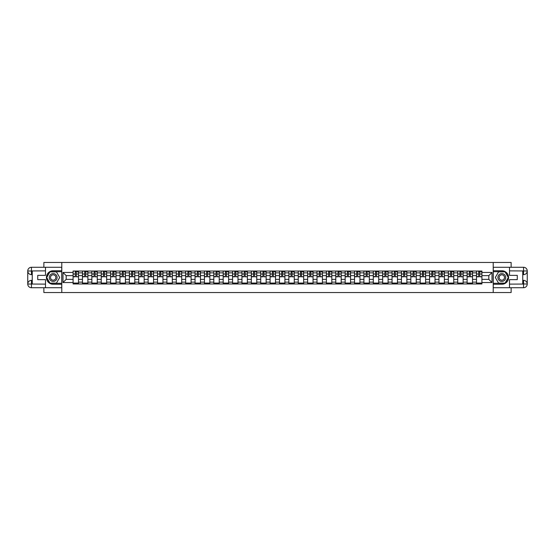 <?xml version="1.0" encoding="UTF-8"?>
<svg xmlns="http://www.w3.org/2000/svg" width="555" height="555" viewBox="0 0 555 555"><rect width="100%" height="100%" fill="white"/><g stroke="black" fill="none" stroke-linecap="round" stroke-linejoin="round"><path stroke-width="0.83" d="M43.866 287.726L43.866 292.534L511.134 292.534L511.134 287.726M511.134 267.274L511.134 262.466L43.866 262.466L43.866 267.274M82.473 283.966L82.473 272.873L78.505 272.873L78.505 283.966M78.505 272.873L78.505 271.034M82.473 272.873L82.473 271.034M87.884 271.034L87.884 283.966M91.859 283.966L91.859 271.034M97.271 271.034L97.271 283.966M101.239 283.966L101.239 271.034M106.65 271.034L106.65 283.966M110.618 283.966L110.618 271.034M116.03 271.034L116.03 283.966M119.998 283.966L119.998 271.034M125.416 271.034L125.416 283.966M129.384 283.966L129.384 271.034M134.796 271.034L134.796 283.966M138.764 283.966L138.764 271.034M144.175 271.034L144.175 283.966M148.143 283.966L148.143 271.034M153.555 271.034L153.555 283.966M157.523 283.966L157.523 271.034M162.941 271.034L162.941 283.966M166.909 283.966L166.909 271.034M172.321 271.034L172.321 283.966M176.289 283.966L176.289 271.034M181.7 271.034L181.7 283.966M185.668 283.966L185.668 271.034M191.08 271.034L191.08 283.966M195.055 283.966L195.055 271.034M200.466 271.034L200.466 283.966M204.434 283.966L204.434 271.034M209.846 271.034L209.846 283.966M213.814 283.966L213.814 271.034M219.225 271.034L219.225 283.966M223.193 283.966L223.193 271.034M228.611 271.034L228.611 283.966M232.58 283.966L232.58 271.034M237.991 271.034L237.991 283.966M241.959 283.966L241.959 271.034M247.37 271.034L247.37 283.966M251.339 283.966L251.339 271.034M256.75 271.034L256.75 283.966M260.725 283.966L260.725 271.034M266.136 271.034L266.136 283.966M270.105 283.966L270.105 271.034M275.516 271.034L275.516 283.966M279.484 283.966L279.484 271.034M284.895 271.034L284.895 283.966M288.864 283.966L288.864 271.034M294.275 271.034L294.275 283.966M298.25 283.966L298.25 271.034M303.661 271.034L303.661 283.966M307.63 283.966L307.63 271.034M313.041 271.034L313.041 283.966M317.009 283.966L317.009 271.034M322.42 271.034L322.42 283.966M326.389 283.966L326.389 271.034M331.807 271.034L331.807 283.966M335.775 283.966L335.775 271.034M341.186 271.034L341.186 283.966M345.154 283.966L345.154 271.034M350.566 271.034L350.566 283.966M354.534 283.966L354.534 271.034M359.945 271.034L359.945 283.966M363.92 283.966L363.92 271.034M369.332 271.034L369.332 283.966M373.3 283.966L373.3 271.034M378.711 271.034L378.711 283.966M382.679 283.966L382.679 271.034M388.091 271.034L388.091 283.966M392.059 283.966L392.059 271.034M397.477 271.034L397.477 283.966M401.445 283.966L401.445 271.034M406.857 271.034L406.857 283.966M410.825 283.966L410.825 271.034M416.236 271.034L416.236 283.966M420.204 283.966L420.204 271.034M425.616 271.034L425.616 283.966M429.584 283.966L429.584 271.034M435.002 271.034L435.002 283.966M438.97 283.966L438.97 271.034M444.382 271.034L444.382 283.966M448.35 283.966L448.35 271.034M453.761 271.034L453.761 283.966M457.729 283.966L457.729 271.034M463.141 271.034L463.141 283.966M467.116 283.966L467.116 271.034M472.527 271.034L472.527 283.966M476.495 283.966L476.495 271.034M476.495 279.366L472.527 279.366M467.116 279.366L463.141 279.366M457.729 279.366L453.761 279.366M448.35 279.366L444.382 279.366M438.97 279.366L435.002 279.366M429.584 279.366L425.616 279.366M420.204 279.366L416.236 279.366M410.825 279.366L406.857 279.366M401.445 279.366L397.477 279.366M392.059 279.366L388.091 279.366M382.679 279.366L378.711 279.366M373.3 279.366L369.332 279.366M363.92 279.366L359.945 279.366M354.534 279.366L350.566 279.366M345.154 279.366L341.186 279.366M335.775 279.366L331.807 279.366M326.389 279.366L322.42 279.366M317.009 279.366L313.041 279.366M307.63 279.366L303.661 279.366M298.25 279.366L294.275 279.366M288.864 279.366L284.895 279.366M279.484 279.366L275.516 279.366M270.105 279.366L266.136 279.366M260.725 279.366L256.75 279.366M251.339 279.366L247.37 279.366M241.959 279.366L237.991 279.366M232.58 279.366L228.611 279.366M223.193 279.366L219.225 279.366M213.814 279.366L209.846 279.366M204.434 279.366L200.466 279.366M195.055 279.366L191.08 279.366M185.668 279.366L181.7 279.366M176.289 279.366L172.321 279.366M166.909 279.366L162.941 279.366M157.523 279.366L153.555 279.366M148.143 279.366L144.175 279.366M138.764 279.366L134.796 279.366M129.384 279.366L125.416 279.366M119.998 279.366L116.03 279.366M110.618 279.366L106.65 279.366M101.239 279.366L97.271 279.366M91.859 279.366L87.884 279.366M82.473 279.366L78.505 279.366M476.495 275.634L472.527 275.634M467.116 275.634L463.141 275.634M457.729 275.634L453.761 275.634M448.35 275.634L444.382 275.634M438.97 275.634L435.002 275.634M429.584 275.634L425.616 275.634M420.204 275.634L416.236 275.634M410.825 275.634L406.857 275.634M401.445 275.634L397.477 275.634M392.059 275.634L388.091 275.634M382.679 275.634L378.711 275.634M373.3 275.634L369.332 275.634M363.92 275.634L359.945 275.634M354.534 275.634L350.566 275.634M345.154 275.634L341.186 275.634M335.775 275.634L331.807 275.634M326.389 275.634L322.42 275.634M317.009 275.634L313.041 275.634M307.63 275.634L303.661 275.634M298.25 275.634L294.275 275.634M288.864 275.634L284.895 275.634M279.484 275.634L275.516 275.634M270.105 275.634L266.136 275.634M260.725 275.634L256.75 275.634M251.339 275.634L247.37 275.634M241.959 275.634L237.991 275.634M232.58 275.634L228.611 275.634M223.193 275.634L219.225 275.634M213.814 275.634L209.846 275.634M204.434 275.634L200.466 275.634M195.055 275.634L191.08 275.634M185.668 275.634L181.7 275.634M176.289 275.634L172.321 275.634M166.909 275.634L162.941 275.634M157.523 275.634L153.555 275.634M148.143 275.634L144.175 275.634M138.764 275.634L134.796 275.634M129.384 275.634L125.416 275.634M119.998 275.634L116.03 275.634M110.618 275.634L106.65 275.634M101.239 275.634L97.271 275.634M91.859 275.634L87.884 275.634M82.473 275.634L78.505 275.634M66.177 279.366L73.093 279.366L73.093 275.634L66.177 275.634L66.177 279.366L62.992 282.55L62.992 272.45L73.093 272.45L73.093 275.634M481.906 275.634L481.906 279.366L488.823 279.366L488.823 275.634L481.906 275.634L481.906 271.034L73.093 271.034L73.093 272.45M481.906 272.45L492.007 272.45L492.007 282.55L481.906 282.55L481.906 279.366M73.093 279.366L73.093 283.966L481.906 283.966L481.906 282.55M73.093 282.55L62.992 282.55M493.215 292.534L493.215 262.466M61.785 292.534L61.785 262.466M78.505 283.064L73.093 283.064M75.286 271.936L76.312 271.936M87.884 283.064L82.473 283.064M84.672 271.936L85.692 271.936M97.271 283.064L91.859 283.064M94.052 271.936L95.071 271.936M106.65 283.064L101.239 283.064M103.431 271.936L104.458 271.936M116.03 283.064L110.618 283.064M112.811 271.936L113.837 271.936M125.416 283.064L119.998 283.064M122.197 271.936L123.217 271.936M134.796 283.064L129.384 283.064M131.577 271.936L132.596 271.936M144.175 283.064L138.764 283.064M140.956 271.936L141.983 271.936M153.555 283.064L148.143 283.064M150.343 271.936L151.362 271.936M162.941 283.064L157.523 283.064M159.722 271.936L160.742 271.936M172.321 283.064L166.909 283.064M169.102 271.936L170.128 271.936M181.7 283.064L176.289 283.064M178.481 271.936L179.508 271.936M191.08 283.064L185.668 283.064M187.868 271.936L188.887 271.936M200.466 283.064L195.055 283.064M197.247 271.936L198.267 271.936M209.846 283.064L204.434 283.064M206.626 271.936L207.653 271.936M219.225 283.064L213.814 283.064M216.013 271.936L217.033 271.936M228.611 283.064L223.193 283.064M225.392 271.936L226.412 271.936M237.991 283.064L232.58 283.064M234.772 271.936L235.792 271.936M247.37 283.064L241.959 283.064M244.151 271.936L245.178 271.936M256.75 283.064L251.339 283.064M253.538 271.936L254.558 271.936M266.136 283.064L260.725 283.064M262.917 271.936L263.937 271.936M275.516 283.064L270.105 283.064M272.297 271.936L273.324 271.936M284.895 283.064L279.484 283.064M281.676 271.936L282.703 271.936M294.275 283.064L288.864 283.064M291.063 271.936L292.083 271.936M303.661 283.064L298.25 283.064M300.442 271.936L301.462 271.936M313.041 283.064L307.63 283.064M309.822 271.936L310.849 271.936M322.42 283.064L317.009 283.064M319.208 271.936L320.228 271.936M331.807 283.064L326.389 283.064M328.588 271.936L329.608 271.936M341.186 283.064L335.775 283.064M337.967 271.936L338.987 271.936M350.566 283.064L345.154 283.064M347.347 271.936L348.373 271.936M359.945 283.064L354.534 283.064M356.733 271.936L357.753 271.936M369.332 283.064L363.92 283.064M366.113 271.936L367.132 271.936M378.711 283.064L373.3 283.064M375.492 271.936L376.519 271.936M388.091 283.064L382.679 283.064M384.872 271.936L385.898 271.936M397.477 283.064L392.059 283.064M394.258 271.936L395.278 271.936M406.857 283.064L401.445 283.064M403.638 271.936L404.657 271.936M416.236 283.064L410.825 283.064M413.017 271.936L414.044 271.936M425.616 283.064L420.204 283.064M422.404 271.936L423.423 271.936M435.002 283.064L429.584 283.064M431.783 271.936L432.803 271.936M444.382 283.064L438.97 283.064M441.163 271.936L442.189 271.936M453.761 283.064L448.35 283.064M450.542 271.936L451.569 271.936M463.141 283.064L457.729 283.064M459.928 271.936L460.948 271.936M472.527 283.064L467.116 283.064M469.308 271.936L470.328 271.936M481.906 283.064L476.495 283.064M478.688 271.936L479.714 271.936M62.992 272.45L66.177 275.634M488.823 279.366L492.007 282.55M488.823 275.634L492.007 272.45M76.312 276.598L78.477 276.806L76.312 276.806L76.312 271.097L78.477 271.097L77.27 271.097M78.477 276.598L78.477 271.097M75.286 271.881L76.312 271.881M77.27 271.881L77.693 271.881M74.328 271.097L73.121 271.097L73.121 276.806L75.286 276.806L75.286 271.097L74.419 271.097M73.121 271.097L77.18 271.097M85.692 276.598L87.856 276.806L85.692 276.806L85.692 271.097L87.856 271.097L86.656 271.097M87.856 276.598L87.856 271.097M84.672 271.881L85.692 271.881M86.656 271.881L87.073 271.881M83.708 271.097L82.508 271.097L82.508 276.806L84.672 276.806L84.672 271.097L83.798 271.097M82.508 271.097L86.566 271.097M95.071 276.598L97.236 276.806L95.071 276.806L95.071 271.097L97.236 271.097L96.036 271.097M97.236 276.598L97.236 271.097M94.052 271.881L95.071 271.881M96.036 271.881L96.459 271.881M93.087 271.097L91.887 271.097L91.887 276.806L94.052 276.806L94.052 271.097L93.178 271.097M91.887 271.097L95.946 271.097M32.259 274.642L31.448 274.642A3.698 3.698 0 0 1 27.75 270.972A3.698 3.698 0 0 1 31.448 267.274L61.73 267.274L61.73 270.736L53.19 270.736A6.764 6.764 0 0 0 46.426 277.5A6.764 6.764 0 0 0 53.19 284.264L61.73 284.264L61.73 287.726L31.448 287.726A3.698 3.698 0 0 1 27.75 284.028A3.698 3.698 0 0 1 31.448 280.358L32.259 280.358M61.73 284.264L61.73 270.736M45.489 267.274L45.489 275.363L37.733 275.363L37.733 279.637L45.489 279.637L45.489 287.726M31.448 274.642A3.698 3.698 0 0 1 27.75 270.972L31.448 271.034L31.448 274.642A3.698 3.698 0 0 1 27.75 270.972L27.75 284.028L45.489 284.118M31.448 284.118L31.448 287.726A3.698 3.698 0 0 1 27.75 284.028A3.698 3.698 0 0 1 31.448 280.358L31.448 283.966L32.259 283.966L32.259 271.034L31.448 271.034M61.73 271.693L49.839 271.693L46.488 277.5L49.839 283.307L61.73 283.307M522.741 280.358L523.552 280.358A3.698 3.698 0 0 1 527.25 284.028A3.698 3.698 0 0 1 523.552 287.726L493.27 287.726L493.27 284.264L501.81 284.264A6.764 6.764 0 0 0 508.574 277.5A6.764 6.764 0 0 0 501.81 270.736L493.27 270.736L493.27 267.274L523.552 267.274A3.698 3.698 0 0 1 527.25 270.972A3.698 3.698 0 0 1 523.552 274.642L522.741 274.642M493.27 270.736L493.27 284.264M509.511 287.726L509.511 279.637L517.267 279.637L517.267 275.363L509.511 275.363L509.511 267.274M523.552 280.358A3.698 3.698 0 0 1 527.25 284.028L523.552 283.966L523.552 280.358A3.698 3.698 0 0 1 527.25 284.028L527.25 270.972L509.511 270.882M523.552 270.882L523.552 267.274A3.698 3.698 0 0 1 527.25 270.972A3.698 3.698 0 0 1 523.552 274.642L523.552 271.034L522.741 271.034L522.741 283.966L523.552 283.966M493.27 283.307L505.161 283.307L508.512 277.5L505.161 271.693L493.27 271.693M49.277 277.5A3.906 3.906 0 0 0 53.19 281.406A3.906 3.906 0 0 0 57.096 277.5A3.906 3.906 0 0 0 53.19 273.594A3.906 3.906 0 0 0 49.277 277.5M50.512 277.5A2.678 2.678 0 0 0 53.19 280.178A2.678 2.678 0 0 0 55.861 277.5A2.678 2.678 0 0 0 53.19 274.822A2.678 2.678 0 0 0 50.512 277.5M56.437 271.881L59.683 277.5L56.437 283.119L49.943 283.119L46.696 277.5L49.943 271.881L56.437 271.881M497.904 277.5A3.906 3.906 0 0 0 501.81 281.406A3.906 3.906 0 0 0 505.723 277.5A3.906 3.906 0 0 0 501.81 273.594A3.906 3.906 0 0 0 497.904 277.5M499.139 277.5A2.678 2.678 0 0 0 501.81 280.178A2.678 2.678 0 0 0 504.488 277.5A2.678 2.678 0 0 0 501.81 274.822A2.678 2.678 0 0 0 499.139 277.5M505.057 271.881L508.304 277.5L505.057 283.119L498.563 283.119L495.317 277.5L498.563 271.881L505.057 271.881M104.458 276.598L106.622 276.806L104.458 276.806L104.458 271.097L106.622 271.097L105.415 271.097M106.622 276.598L106.622 271.097M103.431 271.881L104.458 271.881M105.415 271.881L105.838 271.881M102.474 271.097L101.267 271.097L101.267 276.806L103.431 276.806L103.431 271.097L102.564 271.097M101.267 271.097L105.325 271.097M113.837 276.598L116.002 276.806L113.837 276.806L113.837 271.097L116.002 271.097L114.802 271.097M116.002 276.598L116.002 271.097M112.811 271.881L113.837 271.881M114.802 271.881L115.218 271.881M111.853 271.097L110.646 271.097L110.646 276.806L112.811 276.806L112.811 271.097L111.944 271.097M110.646 271.097L114.712 271.097M123.217 276.598L125.381 276.806L123.217 276.806L123.217 271.097L125.381 271.097L124.181 271.097M125.381 276.598L125.381 271.097M122.197 271.881L123.217 271.881M124.181 271.881L124.604 271.881M121.233 271.097L120.033 271.097L120.033 276.806L122.197 276.806L122.197 271.097L121.323 271.097M120.033 271.097L124.091 271.097M132.596 276.598L134.761 276.806L132.596 276.806L132.596 271.097L134.761 271.097L133.561 271.097M134.761 276.598L134.761 271.097M131.577 271.881L132.596 271.881M133.561 271.881L133.984 271.881M130.612 271.097L129.412 271.097L129.412 276.806L131.577 276.806L131.577 271.097L130.702 271.097M129.412 271.097L133.471 271.097M141.983 276.598L144.147 276.806L141.983 276.806L141.983 271.097L144.147 271.097L142.94 271.097M144.147 276.598L144.147 271.097M140.956 271.881L141.983 271.881M142.94 271.881L143.363 271.881M139.999 271.097L138.792 271.097L138.792 276.806L140.956 276.806L140.956 271.097L140.089 271.097M138.792 271.097L142.85 271.097M151.362 276.598L153.527 276.806L151.362 276.806L151.362 271.097L153.527 271.097L152.327 271.097M153.527 276.598L153.527 271.097M150.343 271.881L151.362 271.881M152.327 271.881L152.743 271.881M149.378 271.097L148.178 271.097L148.178 276.806L150.343 276.806L150.343 271.097L149.468 271.097M148.178 271.097L152.237 271.097M160.742 276.598L162.906 276.806L160.742 276.806L160.742 271.097L162.906 271.097L161.706 271.097M162.906 276.598L162.906 271.097M159.722 271.881L160.742 271.881M161.706 271.881L162.129 271.881M158.758 271.097L157.558 271.097L157.558 276.806L159.722 276.806L159.722 271.097L158.848 271.097M157.558 271.097L161.616 271.097M170.128 276.598L172.293 276.806L170.128 276.806L170.128 271.097L172.293 271.097L171.086 271.097M172.293 276.598L172.293 271.097M169.102 271.881L170.128 271.881M171.086 271.881L171.509 271.881M168.137 271.097L166.937 271.097L166.937 276.806L169.102 276.806L169.102 271.097L168.227 271.097M166.937 271.097L170.995 271.097M179.508 276.598L181.672 276.806L179.508 276.806L179.508 271.097L181.672 271.097L180.465 271.097M181.672 276.598L181.672 271.097M178.481 271.881L179.508 271.881M180.465 271.881L180.888 271.881M177.524 271.097L176.317 271.097L176.317 276.806L178.481 276.806L178.481 271.097L177.614 271.097M176.317 271.097L180.375 271.097M188.887 276.598L191.052 276.806L188.887 276.806L188.887 271.097L191.052 271.097L189.852 271.097M191.052 276.598L191.052 271.097M187.868 271.881L188.887 271.881M189.852 271.881L190.268 271.881M186.903 271.097L185.703 271.097L185.703 276.806L187.868 276.806L187.868 271.097L186.993 271.097M185.703 271.097L189.761 271.097M198.267 276.598L200.431 276.806L198.267 276.806L198.267 271.097L200.431 271.097L199.231 271.097M200.431 276.598L200.431 271.097M197.247 271.881L198.267 271.881M199.231 271.881L199.654 271.881M196.283 271.097L195.082 271.097L195.082 276.806L197.247 276.806L197.247 271.097L196.373 271.097M195.082 271.097L199.141 271.097M207.653 276.598L209.818 276.806L207.653 276.806L207.653 271.097L209.818 271.097L208.611 271.097M209.818 276.598L209.818 271.097M206.626 271.881L207.653 271.881M208.611 271.881L209.034 271.881M205.669 271.097L204.462 271.097L204.462 276.806L206.626 276.806L206.626 271.097L205.759 271.097M204.462 271.097L208.52 271.097M217.033 276.598L219.197 276.806L217.033 276.806L217.033 271.097L219.197 271.097L217.997 271.097M219.197 276.598L219.197 271.097M216.013 271.881L217.033 271.881M217.997 271.881L218.413 271.881M215.049 271.097L213.841 271.097L213.841 276.806L216.013 276.806L216.013 271.097L215.139 271.097M213.841 271.097L217.907 271.097M226.412 276.598L228.577 276.806L226.412 276.806L226.412 271.097L228.577 271.097L227.377 271.097M228.577 276.598L228.577 271.097M225.392 271.881L226.412 271.881M227.377 271.881L227.8 271.881M224.428 271.097L223.228 271.097L223.228 276.806L225.392 276.806L225.392 271.097L224.518 271.097M223.228 271.097L227.286 271.097M235.792 276.598L237.963 276.806L235.792 276.806L235.792 271.097L237.963 271.097L236.756 271.097M237.963 276.598L237.963 271.097M234.772 271.881L235.792 271.881M236.756 271.881L237.179 271.881M233.808 271.097L232.607 271.097L232.607 276.806L234.772 276.806L234.772 271.097L233.898 271.097M232.607 271.097L236.666 271.097M245.178 276.598L247.343 276.806L245.178 276.806L245.178 271.097L247.343 271.097L246.136 271.097M247.343 276.598L247.343 271.097M244.151 271.881L245.178 271.881M246.136 271.881L246.559 271.881M243.194 271.097L241.987 271.097L241.987 276.806L244.151 276.806L244.151 271.097L243.284 271.097M241.987 271.097L246.045 271.097M254.558 276.598L256.722 276.806L254.558 276.806L254.558 271.097L256.722 271.097L255.522 271.097M256.722 276.598L256.722 271.097M253.538 271.881L254.558 271.881M255.522 271.881L255.938 271.881M252.574 271.097L251.373 271.097L251.373 276.806L253.538 276.806L253.538 271.097L252.664 271.097M251.373 271.097L255.432 271.097M263.937 276.598L266.102 276.806L263.937 276.806L263.937 271.097L266.102 271.097L264.901 271.097M266.102 276.598L266.102 271.097M262.917 271.881L263.937 271.881M264.901 271.881L265.325 271.881M261.953 271.097L260.753 271.097L260.753 276.806L262.917 276.806L262.917 271.097L262.043 271.097M260.753 271.097L264.811 271.097M273.324 276.598L275.488 276.806L273.324 276.806L273.324 271.097L275.488 271.097L274.281 271.097M275.488 276.598L275.488 271.097M272.297 271.881L273.324 271.881M274.281 271.881L274.704 271.881M271.333 271.097L270.132 271.097L270.132 276.806L272.297 276.806L272.297 271.097L271.423 271.097M270.132 271.097L274.191 271.097M282.703 276.598L284.868 276.806L282.703 276.806L282.703 271.097L284.868 271.097L283.667 271.097M284.868 276.598L284.868 271.097M281.676 271.881L282.703 271.881M283.667 271.881L284.084 271.881M280.719 271.097L279.512 271.097L279.512 276.806L281.676 276.806L281.676 271.097L280.809 271.097M279.512 271.097L283.577 271.097M292.083 276.598L294.247 276.806L292.083 276.806L292.083 271.097L294.247 271.097L293.047 271.097M294.247 276.598L294.247 271.097M291.063 271.881L292.083 271.881M293.047 271.881L293.463 271.881M290.099 271.097L288.898 271.097L288.898 276.806L291.063 276.806L291.063 271.097L290.189 271.097M288.898 271.097L292.957 271.097M301.462 276.598L303.627 276.806L301.462 276.806L301.462 271.097L303.627 271.097L302.426 271.097M303.627 276.598L303.627 271.097M300.442 271.881L301.462 271.881M302.426 271.881L302.85 271.881M299.478 271.097L298.278 271.097L298.278 276.806L300.442 276.806L300.442 271.097L299.568 271.097M298.278 271.097L302.336 271.097M310.849 276.598L313.013 276.806L310.849 276.806L310.849 271.097L313.013 271.097L311.806 271.097M313.013 276.598L313.013 271.097M309.822 271.881L310.849 271.881M311.806 271.881L312.229 271.881M308.864 271.097L307.657 271.097L307.657 276.806L309.822 276.806L309.822 271.097L308.955 271.097M307.657 271.097L311.716 271.097M320.228 276.598L322.393 276.806L320.228 276.806L320.228 271.097L322.393 271.097L321.192 271.097M322.393 276.598L322.393 271.097M319.208 271.881L320.228 271.881M321.192 271.881L321.609 271.881M318.244 271.097L317.037 271.097L317.037 276.806L319.208 276.806L319.208 271.097L318.334 271.097M317.037 271.097L321.102 271.097M329.608 276.598L331.772 276.806L329.608 276.806L329.608 271.097L331.772 271.097L330.572 271.097M331.772 276.598L331.772 271.097M328.588 271.881L329.608 271.881M330.572 271.881L330.995 271.881M327.623 271.097L326.423 271.097L326.423 276.806L328.588 276.806L328.588 271.097L327.714 271.097M326.423 271.097L330.482 271.097M338.987 276.598L341.159 276.806L338.987 276.806L338.987 271.097L341.159 271.097L339.951 271.097M341.159 276.598L341.159 271.097M337.967 271.881L338.987 271.881M339.951 271.881L340.375 271.881M337.003 271.097L335.803 271.097L335.803 276.806L337.967 276.806L337.967 271.097L337.093 271.097M335.803 271.097L339.861 271.097M348.373 276.598L350.538 276.806L348.373 276.806L348.373 271.097L350.538 271.097L349.331 271.097M350.538 276.598L350.538 271.097M347.347 271.881L348.373 271.881M349.331 271.881L349.754 271.881M346.389 271.097L345.182 271.097L345.182 276.806L347.347 276.806L347.347 271.097L346.48 271.097M345.182 271.097L349.241 271.097M357.753 276.598L359.917 276.806L357.753 276.806L357.753 271.097L359.917 271.097L358.717 271.097M359.917 276.598L359.917 271.097M356.733 271.881L357.753 271.881M358.717 271.881L359.134 271.881M355.769 271.097L354.569 271.097L354.569 276.806L356.733 276.806L356.733 271.097L355.859 271.097M354.569 271.097L358.627 271.097M367.132 276.598L369.297 276.806L367.132 276.806L367.132 271.097L369.297 271.097L368.097 271.097M369.297 276.598L369.297 271.097M366.113 271.881L367.132 271.881M368.097 271.881L368.52 271.881M365.148 271.097L363.948 271.097L363.948 276.806L366.113 276.806L366.113 271.097L365.239 271.097M363.948 271.097L368.007 271.097M376.519 276.598L378.683 276.806L376.519 276.806L376.519 271.097L378.683 271.097L377.476 271.097M378.683 276.598L378.683 271.097M375.492 271.881L376.519 271.881M377.476 271.881L377.899 271.881M374.535 271.097L373.328 271.097L373.328 276.806L375.492 276.806L375.492 271.097L374.625 271.097M373.328 271.097L377.386 271.097M385.898 276.598L388.063 276.806L385.898 276.806L385.898 271.097L388.063 271.097L386.863 271.097M388.063 276.598L388.063 271.097M384.872 271.881L385.898 271.881M386.863 271.881L387.279 271.881M383.914 271.097L382.707 271.097L382.707 276.806L384.872 276.806L384.872 271.097L384.004 271.097M382.707 271.097L386.773 271.097M395.278 276.598L397.442 276.806L395.278 276.806L395.278 271.097L397.442 271.097L396.242 271.097M397.442 276.598L397.442 271.097M394.258 271.881L395.278 271.881M396.242 271.881L396.659 271.881M393.294 271.097L392.094 271.097L392.094 276.806L394.258 276.806L394.258 271.097L393.384 271.097M392.094 271.097L396.152 271.097M404.657 276.598L406.822 276.806L404.657 276.806L404.657 271.097L406.822 271.097L405.622 271.097M406.822 276.598L406.822 271.097M403.638 271.881L404.657 271.881M405.622 271.881L406.045 271.881M402.673 271.097L401.473 271.097L401.473 276.806L403.638 276.806L403.638 271.097L402.763 271.097M401.473 271.097L405.532 271.097M414.044 276.598L416.208 276.806L414.044 276.806L414.044 271.097L416.208 271.097L415.001 271.097M416.208 276.598L416.208 271.097M413.017 271.881L414.044 271.881M415.001 271.881L415.424 271.881M412.06 271.097L410.853 271.097L410.853 276.806L413.017 276.806L413.017 271.097L412.15 271.097M410.853 271.097L414.911 271.097M423.423 276.598L425.588 276.806L423.423 276.806L423.423 271.097L425.588 271.097L424.388 271.097M425.588 276.598L425.588 271.097M422.404 271.881L423.423 271.881M424.388 271.881L424.804 271.881M421.439 271.097L420.239 271.097L420.239 276.806L422.404 276.806L422.404 271.097L421.529 271.097M420.239 271.097L424.298 271.097M432.803 276.598L434.967 276.806L432.803 276.806L432.803 271.097L434.967 271.097L433.767 271.097M434.967 276.598L434.967 271.097M431.783 271.881L432.803 271.881M433.767 271.881L434.19 271.881M430.819 271.097L429.619 271.097L429.619 276.806L431.783 276.806L431.783 271.097L430.909 271.097M429.619 271.097L433.677 271.097M442.189 276.598L444.354 276.806L442.189 276.806L442.189 271.097L444.354 271.097L443.147 271.097M444.354 276.598L444.354 271.097M441.163 271.881L442.189 271.881M443.147 271.881L443.57 271.881M440.198 271.097L438.998 271.097L438.998 276.806L441.163 276.806L441.163 271.097L440.288 271.097M438.998 271.097L443.056 271.097M451.569 276.598L453.733 276.806L451.569 276.806L451.569 271.097L453.733 271.097L452.526 271.097M453.733 276.598L453.733 271.097M450.542 271.881L451.569 271.881M452.526 271.881L452.949 271.881M449.585 271.097L448.378 271.097L448.378 276.806L450.542 276.806L450.542 271.097L449.675 271.097M448.378 271.097L452.436 271.097M460.948 276.598L463.113 276.806L460.948 276.806L460.948 271.097L463.113 271.097L461.913 271.097M463.113 276.598L463.113 271.097M459.928 271.881L460.948 271.881M461.913 271.881L462.329 271.881M458.964 271.097L457.764 271.097L457.764 276.806L459.928 276.806L459.928 271.097L459.054 271.097M457.764 271.097L461.822 271.097M470.328 276.598L472.492 276.806L470.328 276.806L470.328 271.097L472.492 271.097L471.292 271.097M472.492 276.598L472.492 271.097M469.308 271.881L470.328 271.881M471.292 271.881L471.715 271.881M468.344 271.097L467.144 271.097L467.144 276.806L469.308 276.806L469.308 271.097L468.434 271.097M467.144 271.097L471.202 271.097M479.714 276.598L481.879 276.806L479.714 276.806L479.714 271.097L481.879 271.097L480.672 271.097M481.879 276.598L481.879 271.097M478.688 271.881L479.714 271.881M480.672 271.881L481.095 271.881M477.73 271.097L476.523 271.097L476.523 276.806L478.688 276.806L478.688 271.097L477.82 271.097M476.523 271.097L480.581 271.097M467.116 272.873L463.141 272.873M457.729 272.873L453.761 272.873M448.35 272.873L444.382 272.873M438.97 272.873L435.002 272.873M429.584 272.873L425.616 272.873M420.204 272.873L416.236 272.873M410.825 272.873L406.857 272.873M401.445 272.873L397.477 272.873M392.059 272.873L388.091 272.873M382.679 272.873L378.711 272.873M373.3 272.873L369.332 272.873M363.92 272.873L359.945 272.873M354.534 272.873L350.566 272.873M345.154 272.873L341.186 272.873M335.775 272.873L331.807 272.873M326.389 272.873L322.42 272.873M317.009 272.873L313.041 272.873M307.63 272.873L303.661 272.873M298.25 272.873L294.275 272.873M288.864 272.873L284.895 272.873M279.484 272.873L275.516 272.873M270.105 272.873L266.136 272.873M260.725 272.873L256.75 272.873M251.339 272.873L247.37 272.873M241.959 272.873L237.991 272.873M232.58 272.873L228.611 272.873M223.193 272.873L219.225 272.873M213.814 272.873L209.846 272.873M204.434 272.873L200.466 272.873M195.055 272.873L191.08 272.873M185.668 272.873L181.7 272.873M176.289 272.873L172.321 272.873M166.909 272.873L162.941 272.873M157.523 272.873L153.555 272.873M148.143 272.873L144.175 272.873M138.764 272.873L134.796 272.873M129.384 272.873L125.416 272.873M119.998 272.873L116.03 272.873M110.618 272.873L106.65 272.873M101.239 272.873L97.271 272.873M91.859 272.873L87.884 272.873M476.495 272.873L472.527 272.873M467.116 282.127L463.141 282.127M457.729 282.127L453.761 282.127M448.35 282.127L444.382 282.127M438.97 282.127L435.002 282.127M429.584 282.127L425.616 282.127M420.204 282.127L416.236 282.127M410.825 282.127L406.857 282.127M401.445 282.127L397.477 282.127M392.059 282.127L388.091 282.127M382.679 282.127L378.711 282.127M373.3 282.127L369.332 282.127M363.92 282.127L359.945 282.127M354.534 282.127L350.566 282.127M345.154 282.127L341.186 282.127M335.775 282.127L331.807 282.127M326.389 282.127L322.42 282.127M317.009 282.127L313.041 282.127M307.63 282.127L303.661 282.127M298.25 282.127L294.275 282.127M288.864 282.127L284.895 282.127M279.484 282.127L275.516 282.127M270.105 282.127L266.136 282.127M260.725 282.127L256.75 282.127M251.339 282.127L247.37 282.127M241.959 282.127L237.991 282.127M232.58 282.127L228.611 282.127M223.193 282.127L219.225 282.127M213.814 282.127L209.846 282.127M204.434 282.127L200.466 282.127M195.055 282.127L191.08 282.127M185.668 282.127L181.7 282.127M176.289 282.127L172.321 282.127M166.909 282.127L162.941 282.127M157.523 282.127L153.555 282.127M148.143 282.127L144.175 282.127M138.764 282.127L134.796 282.127M129.384 282.127L125.416 282.127M119.998 282.127L116.03 282.127M110.618 282.127L106.65 282.127M101.239 282.127L97.271 282.127M91.859 282.127L87.884 282.127M82.473 282.127L78.505 282.127M476.495 282.127L472.527 282.127M76.312 274.017L78.477 274.017M73.121 276.598L75.286 276.598M73.121 274.017L75.286 274.017M85.692 274.017L87.856 274.017M82.508 276.598L84.672 276.598M82.508 274.017L84.672 274.017M95.071 274.017L97.236 274.017M91.887 276.598L94.052 276.598M91.887 274.017L94.052 274.017M45.489 270.882L31.364 270.951M27.75 284.028A3.698 3.698 0 0 1 31.448 280.358M27.75 270.972A3.698 3.698 0 0 1 31.448 267.274L31.448 270.882M509.511 284.118L523.636 284.049M527.25 270.972A3.698 3.698 0 0 1 523.552 274.642M527.25 284.028A3.698 3.698 0 0 1 523.552 287.726L523.552 284.118M104.458 274.017L106.622 274.017M101.267 276.598L103.431 276.598M101.267 274.017L103.431 274.017M113.837 274.017L116.002 274.017M110.646 276.598L112.811 276.598M110.646 274.017L112.811 274.017M123.217 274.017L125.381 274.017M120.033 276.598L122.197 276.598M120.033 274.017L122.197 274.017M132.596 274.017L134.761 274.017M129.412 276.598L131.577 276.598M129.412 274.017L131.577 274.017M141.983 274.017L144.147 274.017M138.792 276.598L140.956 276.598M138.792 274.017L140.956 274.017M151.362 274.017L153.527 274.017M148.178 276.598L150.343 276.598M148.178 274.017L150.343 274.017M160.742 274.017L162.906 274.017M157.558 276.598L159.722 276.598M157.558 274.017L159.722 274.017M170.128 274.017L172.293 274.017M166.937 276.598L169.102 276.598M166.937 274.017L169.102 274.017M179.508 274.017L181.672 274.017M176.317 276.598L178.481 276.598M176.317 274.017L178.481 274.017M188.887 274.017L191.052 274.017M185.703 276.598L187.868 276.598M185.703 274.017L187.868 274.017M198.267 274.017L200.431 274.017M195.082 276.598L197.247 276.598M195.082 274.017L197.247 274.017M207.653 274.017L209.818 274.017M204.462 276.598L206.626 276.598M204.462 274.017L206.626 274.017M217.033 274.017L219.197 274.017M213.841 276.598L216.013 276.598M213.841 274.017L216.013 274.017M226.412 274.017L228.577 274.017M223.228 276.598L225.392 276.598M223.228 274.017L225.392 274.017M235.792 274.017L237.963 274.017M232.607 276.598L234.772 276.598M232.607 274.017L234.772 274.017M245.178 274.017L247.343 274.017M241.987 276.598L244.151 276.598M241.987 274.017L244.151 274.017M254.558 274.017L256.722 274.017M251.373 276.598L253.538 276.598M251.373 274.017L253.538 274.017M263.937 274.017L266.102 274.017M260.753 276.598L262.917 276.598M260.753 274.017L262.917 274.017M273.324 274.017L275.488 274.017M270.132 276.598L272.297 276.598M270.132 274.017L272.297 274.017M282.703 274.017L284.868 274.017M279.512 276.598L281.676 276.598M279.512 274.017L281.676 274.017M292.083 274.017L294.247 274.017M288.898 276.598L291.063 276.598M288.898 274.017L291.063 274.017M301.462 274.017L303.627 274.017M298.278 276.598L300.442 276.598M298.278 274.017L300.442 274.017M310.849 274.017L313.013 274.017M307.657 276.598L309.822 276.598M307.657 274.017L309.822 274.017M320.228 274.017L322.393 274.017M317.037 276.598L319.208 276.598M317.037 274.017L319.208 274.017M329.608 274.017L331.772 274.017M326.423 276.598L328.588 276.598M326.423 274.017L328.588 274.017M338.987 274.017L341.159 274.017M335.803 276.598L337.967 276.598M335.803 274.017L337.967 274.017M348.373 274.017L350.538 274.017M345.182 276.598L347.347 276.598M345.182 274.017L347.347 274.017M357.753 274.017L359.917 274.017M354.569 276.598L356.733 276.598M354.569 274.017L356.733 274.017M367.132 274.017L369.297 274.017M363.948 276.598L366.113 276.598M363.948 274.017L366.113 274.017M376.519 274.017L378.683 274.017M373.328 276.598L375.492 276.598M373.328 274.017L375.492 274.017M385.898 274.017L388.063 274.017M382.707 276.598L384.872 276.598M382.707 274.017L384.872 274.017M395.278 274.017L397.442 274.017M392.094 276.598L394.258 276.598M392.094 274.017L394.258 274.017M404.657 274.017L406.822 274.017M401.473 276.598L403.638 276.598M401.473 274.017L403.638 274.017M414.044 274.017L416.208 274.017M410.853 276.598L413.017 276.598M410.853 274.017L413.017 274.017M423.423 274.017L425.588 274.017M420.239 276.598L422.404 276.598M420.239 274.017L422.404 274.017M432.803 274.017L434.967 274.017M429.619 276.598L431.783 276.598M429.619 274.017L431.783 274.017M442.189 274.017L444.354 274.017M438.998 276.598L441.163 276.598M438.998 274.017L441.163 274.017M451.569 274.017L453.733 274.017M448.378 276.598L450.542 276.598M448.378 274.017L450.542 274.017M460.948 274.017L463.113 274.017M457.764 276.598L459.928 276.598M457.764 274.017L459.928 274.017M470.328 274.017L472.492 274.017M467.144 276.598L469.308 276.598M467.144 274.017L469.308 274.017M479.714 274.017L481.879 274.017M476.523 276.598L478.688 276.598M476.523 274.017L478.688 274.017"/></g></svg>
